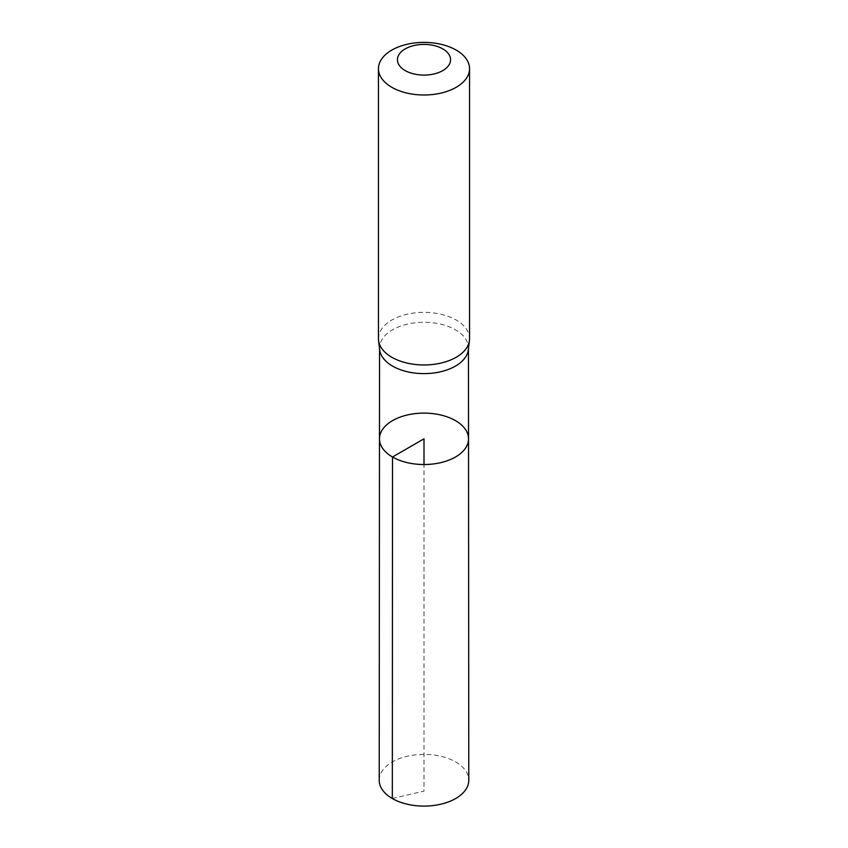 <?xml version="1.0" encoding="UTF-8"?>
<svg xmlns="http://www.w3.org/2000/svg" width="848" height="848" viewBox="0 0 848 848"><rect width="100%" height="100%" fill="white"/><g stroke="black" fill="none" stroke-linecap="round" stroke-linejoin="round"><path stroke-width="0.64" stroke-dasharray="4.24 3.18" d="M468.35 349.694A44.456 25.663 0 0 0 468.456 347.945A44.456 25.663 0 0 0 424 322.293A44.456 25.663 0 0 0 379.544 347.945A44.456 25.663 0 0 0 379.65 349.694M379.469 438.808A44.531 25.705 180 0 1 424 413.114A44.531 25.705 180 0 1 468.531 438.808M378.452 338.659A45.548 26.299 180 0 1 424 312.361A45.548 26.299 180 0 1 469.548 338.659M379.215 780.224A44.785 25.853 180 0 1 406.87 756.352A44.785 25.853 180 0 1 455.673 761.96A44.785 25.853 180 0 1 468.785 780.224M392.327 798.519L424 791.12L424 464.524M379.544 347.945L379.544 348.825M468.456 347.945L468.456 348.825"/><path stroke-width="1.27" d="M378.558 340.44L379.65 349.694A44.456 25.663 0 0 0 392.56 366.103A44.456 25.663 0 0 0 439.614 371.986A44.456 25.663 0 0 0 468.35 349.694L469.442 340.44A45.548 26.299 180 0 1 439.995 363.283A45.548 26.299 180 0 1 391.797 357.252A45.548 26.299 180 0 1 378.558 340.44A45.548 26.299 180 0 1 378.452 338.659L378.452 68.699A45.548 26.299 180 0 1 424 42.4A45.548 26.299 180 0 1 469.548 68.699A45.548 26.299 180 0 1 441.426 92.994A45.548 26.299 180 0 1 391.797 87.291A45.548 26.299 180 0 1 378.452 68.699M392.518 456.998A44.531 25.705 180 0 1 379.469 438.808A44.531 25.705 180 0 1 424 413.114A44.531 25.705 180 0 1 468.531 438.808A44.531 25.705 180 0 1 441.045 462.573A44.531 25.705 180 0 1 392.518 456.998A44.531 25.705 180 0 1 379.469 438.808L379.215 780.224A44.785 25.853 180 0 0 392.327 798.519A44.785 25.853 180 0 0 441.151 804.127A44.785 25.853 180 0 0 468.785 780.224L468.531 438.808A44.531 25.705 180 0 1 441.045 462.573A44.531 25.705 180 0 1 392.518 456.998M469.548 68.699L469.548 338.659A45.548 26.299 180 0 1 469.442 340.44M405.217 70.596A26.564 15.338 180 0 1 417.121 44.933A26.564 15.338 180 0 1 449.663 63.717A26.564 15.338 180 0 1 405.217 70.596M424 464.524L424 438.819L392.518 456.998L392.327 798.519M379.544 348.825L379.469 438.808M468.456 348.825L468.531 438.808"/></g></svg>
